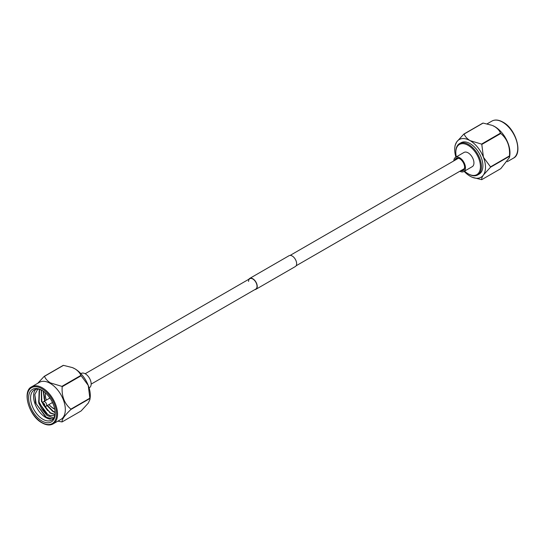 <?xml version="1.0" encoding="UTF-8"?>
<svg xmlns="http://www.w3.org/2000/svg" width="545" height="545" viewBox="0 0 545 545"><rect width="100%" height="100%" fill="white"/><g stroke="black" fill="none" stroke-linecap="round" stroke-linejoin="round"><path stroke-width="0.82" d="M248.561 281.431A5.988 3.461 60 0 1 249.808 278.686A5.988 3.461 60 0 1 254.42 280.293A5.988 3.461 60 0 1 257.036 286.323A5.988 3.461 60 0 1 255.796 289.061L91.151 384.116M248.881 279.217A6.268 3.617 60 0 1 249.665 278.447A6.268 3.617 60 0 1 254.495 280.123A6.268 3.617 60 0 1 257.233 286.432A6.268 3.617 60 0 1 255.932 289.3A6.268 3.617 60 0 1 254.869 289.593M249.665 278.447L289.068 255.7A6.268 3.617 60 0 1 293.898 257.376A6.268 3.617 60 0 1 296.63 263.685A6.268 3.617 60 0 1 295.336 266.553L255.932 289.3M454.816 160.325A7.037 4.06 60 0 1 459.653 158.704L459.653 158.704A7.037 4.06 60 0 1 464.626 167.322A7.037 4.06 60 0 1 460.804 170.701M462.106 169.951A6.336 3.658 -120 0 0 463.318 169.652A6.336 3.658 -120 0 0 464.619 167.022M464.558 171.103A17.413 10.055 -120 0 0 468.128 173.773A17.413 10.055 -120 0 0 480.438 166.668A17.413 10.055 -120 0 0 468.128 145.338A17.413 10.055 -120 0 0 455.811 152.45A17.413 10.055 -120 0 0 456.342 156.871M468.618 174.059L468.128 173.773L468.618 174.059A18.108 10.457 60 0 0 477.672 174.959L479.15 174.1A18.108 10.457 60 0 0 481.93 159.59A18.108 10.457 60 0 0 470.097 143.635A18.108 10.457 60 0 0 461.043 142.736L459.564 143.587A18.108 10.457 60 0 1 468.618 144.486A18.108 10.457 60 0 1 480.452 160.441A18.108 10.457 60 0 1 477.672 174.959M455.811 152.45L455.811 151.878A18.108 10.457 60 0 1 459.564 143.587M464.129 171.355A21.766 12.569 -120 0 0 470.097 176.192A21.766 12.569 -120 0 0 472.399 177.323A21.766 12.569 -120 0 0 483.422 175C481.984 177.159 481.446 178.699 481.8 179.618L500.78 168.657L509.52 157.389L509.48 156.279A25.002 14.436 -120 0 0 509.48 155.911C510.134 146.414 507.231 138.934 500.78 133.484A25.002 14.436 -120 0 0 500.501 133.137C499.547 130.643 497.551 128.443 494.533 126.542L492.551 125.541A21.425 12.372 60 0 1 494.819 126.651A21.425 12.372 60 0 1 509.8 155.407L509.527 157.314M453.849 160.884A8.216 4.748 60 0 1 455.545 157.328A8.216 4.748 60 0 1 459.653 157.737A8.216 4.748 60 0 1 465.021 164.978A8.216 4.748 60 0 1 463.761 171.566A8.216 4.748 60 0 1 459.837 171.259M455.545 157.328L464.02 152.436A8.216 4.748 60 0 1 468.128 152.845A8.216 4.748 60 0 1 473.496 160.087A8.216 4.748 60 0 1 472.236 166.675L463.761 171.566M454.877 146.973L455.109 145.345L456.765 141.836L463.85 134.07A25.002 14.436 60 0 1 464.122 134.05C465.103 136.57 467.099 138.771 470.097 140.644L481.528 144.098A25.002 14.436 60 0 1 481.8 144.439L483.422 157.226L490.507 166.865A25.002 14.436 60 0 1 490.507 167.233L483.422 175A21.766 12.569 -120 0 0 483.422 157.226A21.766 12.569 -120 0 0 470.097 140.644A21.766 12.569 -120 0 0 456.765 141.836A21.766 12.569 -120 0 0 454.877 146.973A21.766 12.569 -120 0 0 455.906 157.117M481.8 179.618A25.002 14.436 60 0 1 481.528 179.639L472.399 177.323M491.992 125.316L483.102 123.088A25.002 14.436 -120 0 0 482.822 123.115L463.85 134.07M490.507 167.233L509.48 156.279M481.8 144.439L500.78 133.484M509.48 155.911L490.507 166.865M464.122 134.05L483.102 123.088M500.501 133.137L481.528 144.098M459.905 158.854A6.336 3.658 -120 0 0 456.976 158.677A6.336 3.658 -120 0 0 456.117 159.576M44.86 406.032L43.873 405.46A1.185 0.681 -120 0 0 44.71 404.976A1.185 0.681 -120 0 0 43.873 403.525A1.185 0.681 -120 0 0 43.041 404.008A1.185 0.681 -120 0 0 43.873 405.46L44.86 406.032A2.575 1.485 60 0 0 46.148 406.161L52.511 402.489M43.041 404.008L43.041 402.871A2.575 1.485 60 0 1 43.573 401.692A2.575 1.485 60 0 1 44.86 401.822A2.575 1.485 60 0 1 46.543 404.09A2.575 1.485 60 0 1 46.148 406.161M49.5 397.414A3.972 2.289 -120 0 0 49.452 398.3M52.027 402.762A3.972 2.289 -120 0 0 52.252 402.905A3.972 2.289 -120 0 0 52.824 403.164M41.904 390.274L41.904 390.274A18.809 10.859 60 0 1 55.202 413.308A18.809 10.859 60 0 1 41.904 420.985A18.809 10.859 60 0 1 28.606 397.952A18.809 10.859 60 0 1 41.904 390.274M42.408 390.581A17.413 10.055 -120 0 0 34.185 389.982A17.413 10.055 -120 0 0 31.515 403.934A17.413 10.055 -120 0 0 42.892 419.282A17.413 10.055 -120 0 0 51.598 420.141A17.413 10.055 -120 0 0 55.195 412.722M53.785 417.981L47.04 415.501L42.02 409.397L47.626 414.5L50.051 415.569L54.779 415.637M35.786 389.348A17.413 10.055 -120 0 0 34.914 403.586A17.413 10.055 -120 0 0 45.848 417.572A17.413 10.055 -120 0 0 50.447 419.2L45.95 417.395L35.527 402.871L34.771 394.614L37.755 389.178M60.89 419.405A21.425 12.372 -120 0 0 64.174 402.244A21.425 12.372 -120 0 0 50.181 383.367A21.425 12.372 -120 0 0 39.472 382.304L31.685 386.793A21.425 12.372 60 0 1 42.401 387.856A21.425 12.372 60 0 1 56.394 406.733A21.425 12.372 60 0 1 53.11 423.901L60.89 419.405M37.728 383.305L44.22 376.343A25.002 14.436 60 0 1 44.499 376.316C45.467 378.83 47.456 381.03 50.467 382.917L61.898 386.364A25.002 14.436 60 0 1 62.178 386.705C61.524 396.208 64.426 403.681 70.877 409.138A25.002 14.436 60 0 1 70.877 409.506C64.446 415.665 61.544 419.793 62.178 421.885A25.002 14.436 60 0 1 61.898 421.912L57.859 421.156M89.094 387.883L89.455 387.672A8.216 4.748 -120 0 0 90.715 381.084A8.216 4.748 -120 0 0 85.347 373.843A8.216 4.748 -120 0 0 81.239 373.434L80.871 373.645M53.049 418.962L46.352 417.286L36.147 403.756L34.791 394.491M50.351 409.009L47.517 405.371M45.072 400.827L43.968 397.864M47.613 410.589L43.866 405.46M43.041 403.913L41.236 399.444M44.881 412.17L38.497 401.025M42.02 409.397L38.709 403.028L39.165 390.595L40.078 389.6M55.004 414.609L50.113 413.056L41.447 401.447L41.284 390.036M55.188 412.613L52.851 411.482L47.068 405.63M44.642 401.072L43.178 391.085M54.813 409.384L54.05 408.798M50.051 415.569L47.722 414.438L39.049 402.83L39.506 390.397L40.173 389.627M55.038 414.418L50.453 412.858L43.6 405.248M43.055 404.227L41.788 401.249L41.488 390.125M55.174 412.286L53.192 411.284L47.408 405.432M44.99 400.875L43.457 391.276M72.492 367.637A21.766 12.569 60 0 1 72.601 367.677A21.766 12.569 60 0 1 74.903 368.808A21.766 12.569 60 0 1 88.236 385.39A21.766 12.569 60 0 1 90.123 398.027L89.898 399.587M62.178 421.885L81.151 410.93L88.236 403.164L89.891 399.655L89.857 398.545A25.002 14.436 -120 0 0 89.857 398.177L88.236 385.39L81.151 375.75A25.002 14.436 -120 0 0 80.878 375.41C79.897 372.882 77.901 370.689 74.903 368.808L72.369 367.582L63.472 365.361A25.002 14.436 -120 0 0 63.2 365.382L44.22 376.343M80.878 375.41L61.898 386.364M44.499 376.316L63.472 365.361M89.857 398.177L70.877 409.138M62.178 386.705L81.151 375.75M70.877 409.506L89.857 398.545M502.599 122.162A21.425 12.372 -120 0 0 491.89 121.099C494.969 119.396 498.655 119.736 502.953 122.128C516.074 128.899 523.139 153.888 513.315 158.207A21.425 12.372 -120 0 0 516.599 141.039A21.425 12.372 -120 0 0 502.599 122.162M41.904 388.708A20.724 11.97 -120 0 0 27.25 397.169A20.724 11.97 -120 0 0 41.904 422.552A20.724 11.97 -120 0 0 56.564 414.091A20.724 11.97 -120 0 0 41.904 388.708M45.61 393.027A10.45 6.029 -120 0 0 46.393 400.071M48.968 404.533A10.45 6.029 -120 0 0 52.742 407.905A10.45 6.029 -120 0 0 54.677 408.73M458.188 158.377L290.131 255.407M249.808 278.686L85.163 373.741M464.177 168.752L296.119 265.783M487.141 123.838L491.89 121.099M507.272 161.695L513.315 158.207M31.685 386.793C21.861 391.112 28.926 416.101 42.047 422.872C46.345 425.264 50.031 425.604 53.11 423.901M43.573 401.692L49.929 398.02M45.371 392.809L45.283 396.562L46.271 400.132M48.852 404.601L52.885 408.225L54.745 409.043"/></g></svg>
